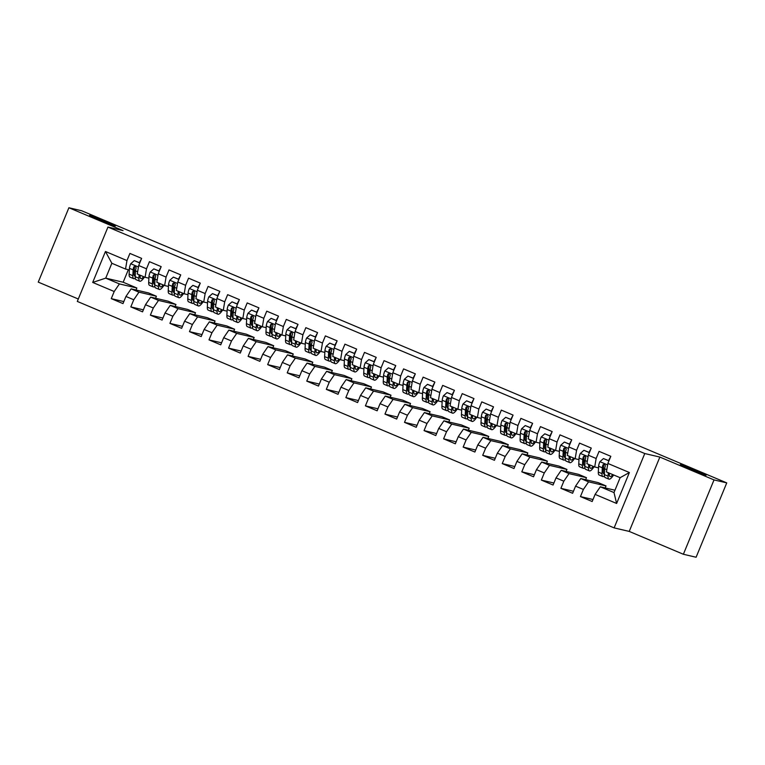 <?xml version="1.0" encoding="UTF-8"?>
<svg xmlns="http://www.w3.org/2000/svg" width="765" height="765" viewBox="0 0 765 765"><rect width="100%" height="100%" fill="white"/><g stroke="black" fill="none" stroke-linecap="round" stroke-linejoin="round"><path stroke-width="1.15" d="M680.697 464.661A13.923 0.507 -157.6 0 1 694.821 470.054A13.923 0.507 -157.6 0 1 706.076 475.247A13.923 0.507 -157.6 0 1 705.722 475.218A13.923 0.507 -157.6 0 1 691.589 469.825A13.923 0.507 -157.6 0 1 680.343 464.632A13.923 0.507 -157.6 0 1 680.697 464.661M89.926 215.434A13.923 0.507 -157.6 0 1 104.05 220.827A13.923 0.507 -157.6 0 1 115.305 226.019A13.923 0.507 -157.6 0 1 114.951 225.991A13.923 0.507 -157.6 0 1 100.817 220.597A13.923 0.507 -157.6 0 1 89.562 215.405A13.923 0.507 -157.6 0 1 89.926 215.434M683.375 554.262L714.013 479.913L659.86 457.068L629.222 531.417L683.375 554.262L696.102 557.245L726.75 482.887L155.333 241.826L81.626 210.738L68.898 207.755L38.25 282.113L78.307 299.01M629.222 531.417L614.123 527.888L77.303 301.42L107.951 227.071L644.771 453.54L614.123 527.888M128.338 269.701L123.175 282.228L105.723 278.144L92.699 282.438L114.205 291.513L111.269 298.646L122.993 303.6L125.938 296.466L133.76 299.765L130.815 306.899L142.548 311.843L145.484 304.709L153.306 308.008L150.361 315.142L162.094 320.086L165.039 312.952L172.852 316.251L169.916 323.385L181.64 328.338L184.585 321.204L192.407 324.503L189.462 331.637L201.195 336.581L204.131 329.447L211.953 332.746L209.008 339.88L220.741 344.833L223.686 337.7L231.499 340.999L228.563 348.132L240.287 353.076L243.232 345.943L251.054 349.242L248.109 356.375L259.842 361.329L262.778 354.195L270.6 357.494L267.664 364.628L279.388 369.572L282.333 362.438L290.145 365.737L287.21 372.871L298.933 377.824L301.879 370.69L309.701 373.98L306.755 381.113L318.489 386.067L321.424 378.933L329.246 382.232L326.311 389.366L338.034 394.31L340.98 387.176L348.792 390.475L345.857 397.609L357.59 402.562L360.525 395.428L368.348 398.728L365.402 405.861L377.135 410.805L380.071 403.671L387.893 406.97L384.958 414.104L396.681 419.057L399.626 411.924L407.439 415.223L404.503 422.357L416.236 427.3L419.172 420.167L426.994 423.466L424.049 430.599L435.782 435.553L438.718 428.419L446.54 431.718L443.604 438.852L455.328 443.796L458.273 436.662L466.095 439.961L463.15 447.095L474.883 452.039L477.819 444.905L485.641 448.204L482.696 455.338L494.429 460.291L497.365 453.157L505.187 456.456L502.251 463.59L513.975 468.534L516.92 461.4L524.742 464.699L521.797 471.833L533.53 476.786L536.466 469.653L544.288 472.952L541.343 480.085L553.076 485.029L556.021 477.896L563.834 481.195L560.898 488.328L572.622 493.282L575.567 486.148L583.389 489.447L580.444 496.581L592.177 501.524L595.113 494.391L600.315 486.798L613.999 492.564L620.128 477.695L606.444 471.928L607.869 463.447L629.375 472.521L616.619 503.466L595.113 494.391M92.699 282.438L105.455 251.494L126.961 260.569L125.537 269.05L129.342 269.94M607.869 463.447L610.814 456.313L599.081 451.369L596.136 458.503L588.323 455.204L591.259 448.07L579.535 443.117L576.59 450.25L568.768 446.951L571.713 439.818L559.98 434.874L557.044 442.007L549.222 438.708L552.158 431.575L540.434 426.621L537.489 433.755L529.676 430.456L532.612 423.322L520.879 418.378L517.943 425.512L510.121 422.213L513.066 415.079L501.333 410.126L498.398 417.26L490.575 413.961L493.511 406.827L481.787 401.883L478.842 409.017L471.03 405.718L473.965 398.584L462.232 393.631L459.296 400.764L451.474 397.465L454.42 390.341L442.686 385.388L439.751 392.522L431.929 389.222L434.864 382.089L423.141 377.145L420.195 384.279L412.383 380.98L415.319 373.846L403.585 368.893L400.65 376.026L392.828 372.727L395.773 365.594L384.04 360.65L381.104 367.783L373.282 364.484L376.217 357.351L364.494 352.397L361.549 359.531L353.726 356.232L356.672 349.098L344.939 344.154L342.003 351.288L334.181 347.989L337.126 340.855L325.393 335.902L322.457 343.036L314.635 339.736L317.571 332.603L305.847 327.659L302.902 334.793L295.08 331.494L298.025 324.36L286.292 319.416L283.356 326.55L275.534 323.251L278.479 316.117L266.746 311.164L263.801 318.297L255.988 314.998L258.924 307.865L247.2 302.921L244.255 310.055L236.433 306.755L239.378 299.622L227.645 294.668L224.709 301.802L216.887 298.503L219.832 291.369L208.099 286.426L205.154 293.559L197.341 290.26L200.277 283.127L188.553 278.173L185.608 285.307L177.786 282.008L180.731 274.874L168.998 269.93L166.062 277.064L158.24 273.765L161.176 266.631L149.452 261.678L146.507 268.811L138.695 265.512L141.63 258.379L129.907 253.435L126.961 260.569M606.033 485.928L588.581 481.845L580.769 478.546L598.22 482.629L606.033 485.928L605.211 487.936M583.389 489.447L588.581 481.845M575.567 486.148L580.769 478.546M629.375 472.521L620.128 477.695M586.487 477.685L569.036 473.602L561.214 470.303L578.665 474.386L586.487 477.685L585.655 479.693M563.834 481.195L569.036 473.602M556.021 477.896L561.214 470.303M596.136 458.503L594.711 466.975L598.526 467.864M603.394 469.002L604.025 469.155M594.711 466.975L586.898 463.676L588.323 455.204M566.942 469.433L549.49 465.35L541.668 462.05L559.119 466.134L566.942 469.433L566.11 471.45M544.288 472.952L549.49 465.35M536.466 469.653L541.668 462.05M576.59 450.25L575.165 458.732L578.971 459.622M583.838 460.76L584.47 460.903M575.165 458.732L567.343 455.433L568.768 446.951M547.386 461.19L529.935 457.107L522.122 453.808L539.574 457.891L547.386 461.19L546.564 463.198M524.742 464.699L529.935 457.107M516.92 461.4L522.122 453.808M557.044 442.007L555.62 450.48L559.425 451.379M564.293 452.517L564.924 452.66M555.62 450.48L547.797 447.181L549.222 438.708M527.84 452.937L510.389 448.854L502.567 445.565L520.018 449.638L527.84 452.937L527.009 454.955M505.187 456.456L510.389 448.854M497.365 453.157L502.567 445.565M537.489 433.755L536.064 442.237L539.88 443.126M544.747 444.264L545.369 444.417M536.064 442.237L528.242 438.938L529.676 430.456M508.295 444.695L490.843 440.611L483.021 437.312L500.473 441.395L508.295 444.695L507.463 446.703M485.641 448.204L490.843 440.611M477.819 444.905L483.021 437.312M517.943 425.512L516.518 433.984L520.324 434.883M525.192 436.021L525.823 436.165M516.518 433.984L508.696 430.685L510.121 422.213M488.739 436.442L471.288 432.368L463.475 429.069L480.927 433.153L488.739 436.442L487.917 438.46M466.095 439.961L471.288 432.368M458.273 436.662L463.475 429.069M498.398 417.26L496.973 425.742L500.779 426.631M505.646 427.769L506.277 427.922M496.973 425.742L489.151 422.443L490.575 413.961M469.194 428.199L451.742 424.116L443.92 420.817L461.372 424.9L469.194 428.199L468.362 430.207M446.54 431.718L451.742 424.116M438.718 428.419L443.92 420.817M478.842 409.017L477.417 417.499L481.233 418.388M486.1 419.526L486.722 419.669M477.417 417.499L469.595 414.2L471.03 405.718M449.648 419.956L432.196 415.873L424.374 412.574L441.826 416.657L449.648 419.956L448.816 421.964M426.994 423.466L432.196 415.873M419.172 420.167L424.374 412.574M459.296 400.764L457.872 409.246L461.678 410.136M466.545 411.274L467.176 411.427M457.872 409.246L450.05 405.947L451.474 397.465M430.093 411.704L412.641 407.621L404.819 404.322L422.28 408.405L430.093 411.704L429.27 413.712M407.439 415.223L412.641 407.621M399.626 411.924L404.819 404.322M439.751 392.522L438.316 401.003L442.132 401.893M446.999 403.031L447.63 403.174M438.316 401.003L430.504 397.704L431.929 389.222M410.547 403.461L393.095 399.378L385.273 396.079L402.725 400.162L410.547 403.461L409.715 405.469M387.893 406.97L393.095 399.378M380.071 403.671L385.273 396.079M420.195 384.279L418.771 392.751L422.586 393.64M427.453 394.788L428.075 394.931M418.771 392.751L410.948 389.452L412.383 380.98M391.001 395.209L373.55 391.125L365.727 387.826L383.179 391.909L391.001 395.209L390.169 397.226M368.348 398.728L373.55 391.125M360.525 395.428L365.727 387.826M400.65 376.026L399.225 384.508L403.031 385.397M407.898 386.535L408.529 386.679M399.225 384.508L391.403 381.209L392.828 372.727M371.446 386.966L353.994 382.882L346.172 379.583L363.633 383.667L371.446 386.966L370.623 388.974M348.792 390.475L353.994 382.882M340.98 387.176L346.172 379.583M381.104 367.783L379.67 376.256L383.485 377.155M388.352 378.293L388.983 378.436M379.67 376.256L371.857 372.957L373.282 364.484M351.9 378.713L334.448 374.64L326.626 371.341L344.078 375.414L351.9 378.713L351.068 380.731M329.246 382.232L334.448 374.64M321.424 378.933L326.626 371.341M361.549 359.531L360.124 368.013L363.939 368.902M368.807 370.04L369.428 370.193M360.124 368.013L352.302 364.714L353.726 356.232M332.354 370.47L314.893 366.387L307.081 363.088L324.532 367.171L332.354 370.47L331.522 372.478M309.701 373.98L314.893 366.387M301.879 370.69L307.081 363.088M342.003 351.288L340.578 359.77L344.384 360.659M349.251 361.797L349.882 361.941M340.578 359.77L332.756 356.471L334.181 347.989M312.799 362.228L295.347 358.144L287.525 354.845L304.977 358.928L312.799 362.228L311.977 364.236M290.145 365.737L295.347 358.144M282.333 362.438L287.525 354.845M322.457 343.036L321.023 351.518L324.838 352.407M329.705 353.545L330.337 353.698M321.023 351.518L313.21 348.218L314.635 339.736M293.253 353.975L275.802 349.892L267.98 346.593L285.431 350.676L293.253 353.975L292.421 355.983M270.6 357.494L275.802 349.892M262.778 354.195L267.98 346.593M302.902 334.793L301.477 343.275L305.292 344.164M310.16 345.302L310.781 345.445M301.477 343.275L293.655 339.976L295.08 331.494M273.707 345.732L256.246 341.649L248.434 338.35L265.885 342.433L273.707 345.732L272.876 347.74M251.054 349.242L256.246 341.649M243.232 345.943L248.434 338.35M283.356 326.55L281.931 335.022L285.737 335.911M290.604 337.049L291.236 337.202M281.931 335.022L274.109 331.723L275.534 323.251M254.152 337.48L236.701 333.397L228.878 330.098L246.33 334.181L254.152 337.48L253.32 339.497M231.499 340.999L236.701 333.397M223.686 337.7L228.878 330.098M263.801 318.297L262.376 326.779L266.191 327.669M271.059 328.807L271.69 328.95M262.376 326.779L254.563 323.48L255.988 314.998M234.606 329.237L217.155 325.154L209.333 321.855L226.784 325.938L234.606 329.237L233.774 331.245M211.953 332.746L217.155 325.154M204.131 329.447L209.333 321.855M244.255 310.055L242.83 318.527L246.646 319.426M251.503 320.564L252.134 320.707M242.83 318.527L235.008 315.228L236.433 306.755M215.051 320.984L197.6 316.901L189.787 313.602L207.239 317.685L215.051 320.984L214.229 323.002M192.407 324.503L197.6 316.901M184.585 321.204L189.787 313.602M224.709 301.802L223.284 310.284L227.09 311.173M231.958 312.311L232.589 312.464M223.284 310.284L215.462 306.985L216.887 298.503M195.505 312.742L178.054 308.658L170.232 305.359L187.683 309.443L195.505 312.742L194.673 314.75M172.852 316.251L178.054 308.658M165.039 312.952L170.232 305.359M205.154 293.559L203.729 302.032L207.544 302.93M212.412 304.068L213.043 304.212M203.729 302.032L195.917 298.733L197.341 290.26M175.96 304.489L158.508 300.416L150.686 297.116L168.137 301.2L175.96 304.489L175.128 306.507M153.306 308.008L158.508 300.416M145.484 304.709L150.686 297.116M185.608 285.307L184.183 293.789L187.989 294.678M192.857 295.816L193.488 295.969M184.183 293.789L176.361 290.49L177.786 282.008M156.404 296.246L138.953 292.163L131.14 288.864L148.592 292.947L156.404 296.246L155.582 298.254M133.76 299.765L138.953 292.163M125.938 296.466L131.14 288.864M166.062 277.064L164.638 285.546L168.443 286.435M173.311 287.573L173.942 287.716M164.638 285.546L156.815 282.247L158.24 273.765M123.175 282.228L136.859 288.003L119.407 283.92L105.723 278.144L111.853 263.275L125.537 269.05M114.205 291.513L119.407 283.92M146.507 268.811L145.082 277.293L148.898 278.183M153.765 279.321L154.396 279.474M145.082 277.293L137.27 273.994L138.695 265.512M714.013 479.913L726.75 482.887M107.951 227.071L123.041 230.6L68.898 207.755M659.86 457.068L644.771 453.54M614.964 490.222L600.315 486.798M134.21 271.078L134.841 271.221M136.027 290.012L136.859 288.003M105.455 251.494L111.853 263.275M613.999 492.564L616.619 503.466M111.269 298.646L123.825 301.582M130.815 306.899L143.371 309.835M150.361 315.142L162.926 318.077M169.916 323.385L182.472 326.33M189.462 331.637L202.017 334.573M209.008 339.88L221.573 342.816M228.563 348.132L241.118 351.068M248.109 356.375L260.664 359.311M267.664 364.628L280.22 367.563M287.21 372.871L299.765 375.806M306.755 381.113L319.321 384.059M326.311 389.366L338.866 392.302M345.857 397.609L358.412 400.554M365.402 405.861L377.967 408.797M384.958 414.104L397.513 417.04M404.503 422.357L417.059 425.292M424.049 430.599L436.614 433.535M443.604 438.852L456.16 441.788M463.15 447.095L475.706 450.03M482.696 455.338L495.261 458.283M502.251 463.59L514.807 466.526M521.797 471.833L534.352 474.769M541.343 480.085L553.908 483.021M560.898 488.328L573.454 491.264M580.444 496.581L592.999 499.516M139.756 262.94L134.267 260.626L130.662 263.82A5.766 1.262 112.9 0 0 129.428 268.305L129.132 274.138A16.639 3.653 112.9 0 0 129.945 277.083L133.665 278.651A16.639 3.653 112.9 0 0 135.242 278.183M134.162 272.177A13.808 3.031 112.9 0 0 135.577 270.083M139.421 262.682L139.842 261.821A7.937 1.74 -67.1 0 1 141.315 259.153M139.087 274.769L138.914 278.269A16.639 3.653 112.9 0 0 139.718 281.204A16.639 3.653 112.9 0 0 144.47 277.035M140.196 275.228L140.148 276.155A13.808 3.031 112.9 0 0 140.817 278.603A13.808 3.031 112.9 0 0 143.638 276.681M139.794 262.844L134.267 260.626M139.718 281.204L136.007 279.636A16.639 3.653 -67.1 0 1 135.195 276.701L135.491 270.858A5.766 1.262 -67.1 0 1 136.151 267.893L135.3 266.144L133.808 266.909A5.766 1.262 112.9 0 0 133.139 269.873L132.852 275.706A16.639 3.653 112.9 0 0 133.665 278.651M135.223 276.079A13.808 3.031 -67.1 0 1 134.755 276.041A13.808 3.031 -67.1 0 1 134.085 273.602L134.382 267.769A2.936 0.641 -67.1 0 1 134.487 267.071L133.808 266.909M159.302 271.183L153.822 268.869L150.208 272.063A5.766 1.262 112.9 0 0 148.974 276.548L148.687 282.39A16.639 3.653 112.9 0 0 149.491 285.326L153.21 286.894A16.639 3.653 112.9 0 0 154.788 286.426M153.708 280.42A13.808 3.031 112.9 0 0 155.132 278.336M158.967 270.934L159.388 270.074A7.937 1.74 -67.1 0 1 160.86 267.396M158.632 283.012L158.46 286.512A16.639 3.653 112.9 0 0 159.273 289.447A16.639 3.653 112.9 0 0 164.016 285.278M159.742 283.48L159.694 284.408A13.808 3.031 112.9 0 0 160.373 286.846A13.808 3.031 112.9 0 0 163.184 284.934M159.34 271.087L153.822 268.869M159.273 289.447L155.553 287.889A16.639 3.653 -67.1 0 1 154.74 284.943L155.037 279.11A5.766 1.262 -67.1 0 1 155.706 276.146L154.846 274.386L153.354 275.151A5.766 1.262 112.9 0 0 152.694 278.116L152.398 283.958A16.639 3.653 112.9 0 0 153.21 286.894M154.779 284.322A13.808 3.031 -67.1 0 1 154.31 284.293A13.808 3.031 -67.1 0 1 153.631 281.845L153.928 276.012A2.936 0.641 -67.1 0 1 154.033 275.314L153.354 275.151M178.847 279.435L173.368 277.121L169.754 280.315A5.766 1.262 112.9 0 0 168.53 284.8L168.233 290.633A16.639 3.653 112.9 0 0 169.046 293.578L172.756 295.147A16.639 3.653 112.9 0 0 174.334 294.678M173.253 288.673A13.808 3.031 112.9 0 0 174.678 286.579M178.522 279.177L178.934 278.317A7.937 1.74 -67.1 0 1 180.416 275.649M178.188 291.255L178.006 294.755A16.639 3.653 112.9 0 0 178.819 297.7A16.639 3.653 112.9 0 0 183.562 293.531M179.287 291.723L179.249 292.651A13.808 3.031 112.9 0 0 179.918 295.089A13.808 3.031 112.9 0 0 182.73 293.177M178.895 279.34L173.368 277.121M178.819 297.7L175.109 296.132A16.639 3.653 -67.1 0 1 174.296 293.196L174.583 287.353A5.766 1.262 -67.1 0 1 175.252 284.389L174.401 282.629L172.909 283.404A5.766 1.262 112.9 0 0 172.24 286.368L171.953 292.201A16.639 3.653 112.9 0 0 172.756 295.147M174.324 292.574A13.808 3.031 -67.1 0 1 173.856 292.536A13.808 3.031 -67.1 0 1 173.186 290.098L173.473 284.255A2.936 0.641 -67.1 0 1 173.588 283.557L172.909 283.404M198.403 287.678L192.914 285.364L189.309 288.558A5.766 1.262 112.9 0 0 188.075 293.043L187.779 298.886A16.639 3.653 112.9 0 0 188.592 301.821L192.311 303.389A16.639 3.653 112.9 0 0 193.889 302.921M192.809 296.916A13.808 3.031 112.9 0 0 194.224 294.831M198.068 287.43L198.489 286.569A7.937 1.74 -67.1 0 1 199.961 283.892M197.733 299.507L197.561 303.007A16.639 3.653 112.9 0 0 198.365 305.943A16.639 3.653 112.9 0 0 203.117 301.773M198.843 299.976L198.795 300.903A13.808 3.031 112.9 0 0 199.464 303.342A13.808 3.031 112.9 0 0 202.285 301.42M198.441 287.583L192.914 285.364M198.365 305.943L194.654 304.374A16.639 3.653 -67.1 0 1 193.841 301.439L194.138 295.606A5.766 1.262 -67.1 0 1 194.807 292.641L193.947 290.882L192.455 291.647A5.766 1.262 112.9 0 0 191.786 294.611L191.499 300.454A16.639 3.653 112.9 0 0 192.311 303.389M193.87 300.817A13.808 3.031 -67.1 0 1 193.402 300.788A13.808 3.031 -67.1 0 1 192.732 298.34L193.029 292.507A2.936 0.641 -67.1 0 1 193.134 291.809L192.455 291.647M217.948 295.931L212.469 293.617L208.855 296.81A5.766 1.262 112.9 0 0 207.621 301.295L207.334 307.128A16.639 3.653 112.9 0 0 208.137 310.074L211.857 311.632A16.639 3.653 112.9 0 0 213.435 311.173M212.354 305.168A13.808 3.031 112.9 0 0 213.779 303.074M217.623 295.673L218.035 294.812A7.937 1.74 -67.1 0 1 219.507 292.144M217.279 307.75L217.107 311.25A16.639 3.653 112.9 0 0 217.92 314.195A16.639 3.653 112.9 0 0 222.663 310.026M218.388 308.219L218.341 309.146A13.808 3.031 112.9 0 0 219.019 311.584A13.808 3.031 112.9 0 0 221.831 309.672M217.987 295.826L212.469 293.617M217.92 314.195L214.2 312.627A16.639 3.653 -67.1 0 1 213.397 309.682L213.684 303.848A5.766 1.262 -67.1 0 1 214.353 300.884L213.492 299.125L212.01 299.899A5.766 1.262 112.9 0 0 211.341 302.864L211.044 308.697A16.639 3.653 112.9 0 0 211.857 311.632M213.425 309.07A13.808 3.031 -67.1 0 1 212.957 309.031A13.808 3.031 -67.1 0 1 212.288 306.593L212.574 300.75A2.936 0.641 -67.1 0 1 212.689 300.052L212.01 299.899M237.494 304.174L232.015 301.859L228.4 305.053A5.766 1.262 112.9 0 0 227.176 309.538L226.88 315.381A16.639 3.653 112.9 0 0 227.693 318.317L231.403 319.885A16.639 3.653 112.9 0 0 232.981 319.416M231.9 313.411A13.808 3.031 112.9 0 0 233.325 311.317M237.169 303.915L237.58 303.064A7.937 1.74 -67.1 0 1 239.062 300.387M236.834 316.002L236.653 319.502A16.639 3.653 112.9 0 0 237.466 322.438A16.639 3.653 112.9 0 0 242.209 318.269M237.944 316.471L237.896 317.399A13.808 3.031 112.9 0 0 238.565 319.837A13.808 3.031 112.9 0 0 241.377 317.915M237.542 304.078L232.015 301.859M237.466 322.438L233.755 320.87A16.639 3.653 -67.1 0 1 232.942 317.934L233.239 312.091A5.766 1.262 -67.1 0 1 233.899 309.137L233.048 307.377L231.556 308.142A5.766 1.262 112.9 0 0 230.887 311.106L230.6 316.94A16.639 3.653 112.9 0 0 231.403 319.885M232.971 317.312A13.808 3.031 -67.1 0 1 232.503 317.274A13.808 3.031 -67.1 0 1 231.833 314.836L232.13 309.003A2.936 0.641 -67.1 0 1 232.235 308.305L231.556 308.142M257.05 312.426L251.561 310.112L247.956 313.306A5.766 1.262 112.9 0 0 246.722 317.791L246.426 323.624A16.639 3.653 112.9 0 0 247.238 326.559L250.958 328.128A16.639 3.653 112.9 0 0 252.536 327.669M251.456 321.663A13.808 3.031 112.9 0 0 252.871 319.569M256.715 312.168L257.136 311.307A7.937 1.74 -67.1 0 1 258.608 308.639M256.38 324.245L256.208 327.745A16.639 3.653 112.9 0 0 257.011 330.69A16.639 3.653 112.9 0 0 261.764 326.521M257.489 324.714L257.442 325.641A13.808 3.031 112.9 0 0 258.111 328.08A13.808 3.031 112.9 0 0 260.932 326.167M257.088 312.321L251.561 310.112M257.011 330.69L253.301 329.122A16.639 3.653 -67.1 0 1 252.488 326.177L252.785 320.344A5.766 1.262 -67.1 0 1 253.454 317.379L252.593 315.62L251.102 316.394A5.766 1.262 112.9 0 0 250.442 319.349L250.145 325.192A16.639 3.653 112.9 0 0 250.958 328.128M252.517 325.565A13.808 3.031 -67.1 0 1 252.058 325.527A13.808 3.031 -67.1 0 1 251.379 323.088L251.675 317.245A2.936 0.641 -67.1 0 1 251.781 316.547L251.102 316.394M276.595 320.669L271.116 318.355L267.501 321.549A5.766 1.262 112.9 0 0 266.268 326.033L265.981 331.867A16.639 3.653 112.9 0 0 266.794 334.812L270.504 336.38A16.639 3.653 112.9 0 0 272.082 335.911M271.001 329.906A13.808 3.031 112.9 0 0 272.426 327.812M276.27 320.411L276.681 319.56A7.937 1.74 -67.1 0 1 278.154 316.882M275.926 332.498L275.754 335.998A16.639 3.653 112.9 0 0 276.567 338.933A16.639 3.653 112.9 0 0 281.31 334.764M277.035 332.957L276.987 333.884A13.808 3.031 112.9 0 0 277.666 336.332A13.808 3.031 112.9 0 0 280.478 334.41M276.634 320.573L271.116 318.355M276.567 338.933L272.847 337.365A16.639 3.653 -67.1 0 1 272.044 334.429L272.33 328.587A5.766 1.262 -67.1 0 1 273 325.622L272.139 323.872L270.657 324.637A5.766 1.262 112.9 0 0 269.988 327.602L269.691 333.435A16.639 3.653 112.9 0 0 270.504 336.38M272.072 333.808A13.808 3.031 -67.1 0 1 271.604 333.77A13.808 3.031 -67.1 0 1 270.934 331.331L271.221 325.498A2.936 0.641 -67.1 0 1 271.336 324.8L270.657 324.637M296.151 328.912L290.662 326.607L287.047 329.801A5.766 1.262 112.9 0 0 285.823 334.276L285.527 340.119A16.639 3.653 112.9 0 0 286.339 343.055L290.05 344.623A16.639 3.653 112.9 0 0 291.628 344.164M290.547 338.159A13.808 3.031 112.9 0 0 291.972 336.065M295.816 328.663L296.227 327.803A7.937 1.74 -67.1 0 1 297.709 325.135M295.481 340.741L295.3 344.24A16.639 3.653 112.9 0 0 296.112 347.176A16.639 3.653 112.9 0 0 300.855 343.007M296.591 341.209L296.543 342.137A13.808 3.031 112.9 0 0 297.212 344.575A13.808 3.031 112.9 0 0 300.023 342.663M296.189 328.816L290.662 326.607M296.112 347.176L292.402 345.617A16.639 3.653 -67.1 0 1 291.589 342.672L291.886 336.839A5.766 1.262 -67.1 0 1 292.546 333.875L291.695 332.115L290.203 332.88A5.766 1.262 112.9 0 0 289.533 335.845L289.247 341.687A16.639 3.653 112.9 0 0 290.05 344.623M291.618 342.051A13.808 3.031 -67.1 0 1 291.149 342.022A13.808 3.031 -67.1 0 1 290.48 339.584L290.776 333.741A2.936 0.641 -67.1 0 1 290.882 333.043L290.203 332.88M315.696 337.164L310.207 334.85L306.602 338.044A5.766 1.262 112.9 0 0 305.369 342.529L305.082 348.362A16.639 3.653 112.9 0 0 305.885 351.307L309.605 352.875A16.639 3.653 112.9 0 0 311.183 352.407M310.102 346.402A13.808 3.031 112.9 0 0 311.527 344.307M315.362 336.906L315.782 336.045A7.937 1.74 -67.1 0 1 317.255 333.377M315.027 348.983L314.855 352.493A16.639 3.653 112.9 0 0 315.658 355.429A16.639 3.653 112.9 0 0 320.411 351.259M316.136 349.452L316.088 350.38A13.808 3.031 112.9 0 0 316.758 352.828A13.808 3.031 112.9 0 0 319.579 350.906M315.735 337.069L310.207 334.85M315.658 355.429L311.948 353.86A16.639 3.653 -67.1 0 1 311.135 350.925L311.432 345.082A5.766 1.262 -67.1 0 1 312.101 342.118L311.24 340.358L309.749 341.133A5.766 1.262 112.9 0 0 309.089 344.097L308.792 349.93A16.639 3.653 112.9 0 0 309.605 352.875M311.173 350.303A13.808 3.031 -67.1 0 1 310.705 350.265A13.808 3.031 -67.1 0 1 310.026 347.826L310.322 341.993A2.936 0.641 -67.1 0 1 310.427 341.286L309.749 341.133M335.242 345.407L329.763 343.093L326.148 346.287A5.766 1.262 112.9 0 0 324.924 350.772L324.628 356.614A16.639 3.653 112.9 0 0 325.441 359.55L329.151 361.118A16.639 3.653 112.9 0 0 330.729 360.65M329.648 354.644A13.808 3.031 112.9 0 0 331.073 352.56M334.917 345.158L335.328 344.298A7.937 1.74 -67.1 0 1 336.801 341.62M334.573 357.236L334.401 360.736A16.639 3.653 112.9 0 0 335.213 363.671A16.639 3.653 112.9 0 0 339.956 359.502M335.682 357.704L335.634 358.632A13.808 3.031 112.9 0 0 336.313 361.07A13.808 3.031 112.9 0 0 339.125 359.158M335.28 345.311L329.763 343.093M335.213 363.671L331.494 362.113A16.639 3.653 -67.1 0 1 330.69 359.168L330.977 353.334A5.766 1.262 -67.1 0 1 331.647 350.37L330.786 348.611L329.304 349.376A5.766 1.262 112.9 0 0 328.634 352.34L328.338 358.183A16.639 3.653 112.9 0 0 329.151 361.118M330.719 358.546A13.808 3.031 -67.1 0 1 330.251 358.517A13.808 3.031 -67.1 0 1 329.581 356.069L329.868 350.236A2.936 0.641 -67.1 0 1 329.983 349.538L329.304 349.376M354.797 353.659L349.309 351.345L345.694 354.539A5.766 1.262 112.9 0 0 344.47 359.024L344.174 364.857A16.639 3.653 112.9 0 0 344.986 367.802L348.697 369.361A16.639 3.653 112.9 0 0 350.274 368.902M349.194 362.897A13.808 3.031 112.9 0 0 350.619 360.803M354.463 353.401L354.884 352.541A7.937 1.74 -67.1 0 1 356.356 349.873M354.128 365.479L353.946 368.979A16.639 3.653 112.9 0 0 354.759 371.924A16.639 3.653 112.9 0 0 359.502 367.755M355.237 365.947L355.19 366.875A13.808 3.031 112.9 0 0 355.859 369.313A13.808 3.031 112.9 0 0 358.67 367.401M354.836 353.554L349.309 351.345M354.759 371.924L351.049 370.356A16.639 3.653 -67.1 0 1 350.236 367.42L350.533 361.577A5.766 1.262 -67.1 0 1 351.192 358.613L350.341 356.853L348.85 357.628A5.766 1.262 112.9 0 0 348.18 360.592L347.893 366.425A16.639 3.653 112.9 0 0 348.697 369.361M350.265 366.798A13.808 3.031 -67.1 0 1 349.796 366.76A13.808 3.031 -67.1 0 1 349.127 364.322L349.423 358.479A2.936 0.641 -67.1 0 1 349.529 357.781L348.85 357.628M374.343 361.902L368.854 359.588L365.249 362.782A5.766 1.262 112.9 0 0 364.016 367.267L363.729 373.11A16.639 3.653 112.9 0 0 364.532 376.045L368.252 377.614A16.639 3.653 112.9 0 0 369.83 377.145M368.749 371.14A13.808 3.031 112.9 0 0 370.174 369.046M374.009 361.654L374.429 360.793A7.937 1.74 -67.1 0 1 375.902 358.116M373.674 373.731L373.502 377.231A16.639 3.653 112.9 0 0 374.305 380.167A16.639 3.653 112.9 0 0 379.058 375.998M374.783 374.2L374.735 375.127A13.808 3.031 112.9 0 0 375.405 377.566A13.808 3.031 112.9 0 0 378.226 375.644M374.381 361.807L368.854 359.588M374.305 380.167L370.595 378.599A16.639 3.653 -67.1 0 1 369.782 375.663L370.078 369.83A5.766 1.262 -67.1 0 1 370.748 366.865L369.887 365.106L368.395 365.871A5.766 1.262 112.9 0 0 367.736 368.835L367.439 374.668A16.639 3.653 112.9 0 0 368.252 377.614M369.82 375.041A13.808 3.031 -67.1 0 1 369.352 375.003A13.808 3.031 -67.1 0 1 368.673 372.565L368.969 366.731A2.936 0.641 -67.1 0 1 369.074 366.033L368.395 365.871M393.889 370.155L388.41 367.841L384.795 371.035A5.766 1.262 112.9 0 0 383.571 375.519L383.275 381.353A16.639 3.653 112.9 0 0 384.087 384.288L387.798 385.856A16.639 3.653 112.9 0 0 389.375 385.397M388.295 379.392A13.808 3.031 112.9 0 0 389.72 377.298M393.564 369.897L393.975 369.036A7.937 1.74 -67.1 0 1 395.448 366.368M393.22 381.974L393.047 385.474A16.639 3.653 112.9 0 0 393.86 388.419A16.639 3.653 112.9 0 0 398.603 384.25M394.329 382.443L394.281 383.37A13.808 3.031 112.9 0 0 394.96 385.809A13.808 3.031 112.9 0 0 397.771 383.896M393.937 370.05L388.41 367.841M393.86 388.419L390.14 386.851A16.639 3.653 -67.1 0 1 389.337 383.906L389.624 378.073A5.766 1.262 -67.1 0 1 390.293 375.108L389.433 373.349L387.951 374.123A5.766 1.262 112.9 0 0 387.281 377.078L386.985 382.921A16.639 3.653 112.9 0 0 387.798 385.856M389.366 383.294A13.808 3.031 -67.1 0 1 388.897 383.255A13.808 3.031 -67.1 0 1 388.228 380.817L388.515 374.974A2.936 0.641 -67.1 0 1 388.63 374.276L387.951 374.123M413.444 378.398L407.955 376.084L404.341 379.277A5.766 1.262 112.9 0 0 403.117 383.762L402.82 389.605A16.639 3.653 112.9 0 0 403.633 392.541L407.343 394.109A16.639 3.653 112.9 0 0 408.921 393.64M407.85 387.635A13.808 3.031 112.9 0 0 409.265 385.541M413.11 378.139L413.53 377.288A7.937 1.74 -67.1 0 1 415.003 374.611M412.775 390.226L412.593 393.726A16.639 3.653 112.9 0 0 413.406 396.662A16.639 3.653 112.9 0 0 418.149 392.493M413.884 390.686L413.836 391.623A13.808 3.031 112.9 0 0 414.506 394.061A13.808 3.031 112.9 0 0 417.317 392.139M413.483 378.302L407.955 376.084M413.406 396.662L409.696 395.094A16.639 3.653 -67.1 0 1 408.883 392.158L409.179 386.315A5.766 1.262 -67.1 0 1 409.839 383.361L408.988 381.601L407.496 382.366A5.766 1.262 112.9 0 0 406.827 385.33L406.54 391.164A16.639 3.653 112.9 0 0 407.343 394.109M408.912 391.537A13.808 3.031 -67.1 0 1 408.443 391.498A13.808 3.031 -67.1 0 1 407.774 389.06L408.07 383.227A2.936 0.641 -67.1 0 1 408.175 382.529L407.496 382.366M432.99 386.65L427.501 384.336L423.896 387.53A5.766 1.262 112.9 0 0 422.663 392.015L422.376 397.848A16.639 3.653 112.9 0 0 423.179 400.784L426.899 402.352A16.639 3.653 112.9 0 0 428.476 401.893M427.396 395.888A13.808 3.031 112.9 0 0 428.821 393.793M432.655 386.392L433.076 385.531A7.937 1.74 -67.1 0 1 434.549 382.863M432.321 398.469L432.149 401.969A16.639 3.653 112.9 0 0 432.961 404.915A16.639 3.653 112.9 0 0 437.704 400.736M433.43 398.938L433.382 399.866A13.808 3.031 112.9 0 0 434.051 402.304A13.808 3.031 112.9 0 0 436.872 400.391M433.028 386.545L427.501 384.336M432.961 404.915L429.242 403.346A16.639 3.653 -67.1 0 1 428.429 400.401L428.725 394.568A5.766 1.262 -67.1 0 1 429.395 391.603L428.534 389.844L427.042 390.609A5.766 1.262 112.9 0 0 426.382 393.573L426.086 399.416A16.639 3.653 112.9 0 0 426.899 402.352M428.467 399.779A13.808 3.031 -67.1 0 1 427.998 399.751A13.808 3.031 -67.1 0 1 427.319 397.312L427.616 391.47A2.936 0.641 -67.1 0 1 427.721 390.772L427.042 390.609M452.536 394.893L447.056 392.579L443.442 395.773A5.766 1.262 112.9 0 0 442.218 400.258L441.921 406.091A16.639 3.653 112.9 0 0 442.734 409.036L446.444 410.604A16.639 3.653 112.9 0 0 448.022 410.136M446.942 404.13A13.808 3.031 112.9 0 0 448.367 402.036M452.211 394.635L452.622 393.774A7.937 1.74 -67.1 0 1 454.104 391.106M451.876 406.722L451.694 410.222A16.639 3.653 112.9 0 0 452.507 413.157A16.639 3.653 112.9 0 0 457.25 408.988M452.976 407.181L452.928 408.108A13.808 3.031 112.9 0 0 453.607 410.556A13.808 3.031 112.9 0 0 456.418 408.634M452.584 394.797L447.056 392.579M452.507 413.157L448.787 411.589A16.639 3.653 -67.1 0 1 447.984 408.653L448.271 402.811A5.766 1.262 -67.1 0 1 448.94 399.846L448.013 398.068L446.597 398.861A5.766 1.262 112.9 0 0 445.928 401.826L445.632 407.659A16.639 3.653 112.9 0 0 446.444 410.604M448.013 408.032A13.808 3.031 -67.1 0 1 447.544 407.994A13.808 3.031 -67.1 0 1 446.875 405.555L447.162 399.722A2.936 0.641 -67.1 0 1 447.276 399.024L446.597 398.861M472.091 403.136L466.602 400.822L462.997 404.016A5.766 1.262 112.9 0 0 461.764 408.5L461.467 414.343A16.639 3.653 112.9 0 0 462.28 417.279L465.99 418.847A16.639 3.653 112.9 0 0 467.568 418.378M466.497 412.373A13.808 3.031 112.9 0 0 467.912 410.289M471.756 402.887L472.177 402.027A7.937 1.74 -67.1 0 1 473.65 399.349M471.422 414.965L471.25 418.465A16.639 3.653 112.9 0 0 472.053 421.4A16.639 3.653 112.9 0 0 476.805 417.231M472.531 415.433L472.483 416.361A13.808 3.031 112.9 0 0 473.153 418.799A13.808 3.031 112.9 0 0 475.973 416.887M472.129 403.04L466.602 400.822M472.053 421.4L468.343 419.842A16.639 3.653 -67.1 0 1 467.53 416.896L467.826 411.063A5.766 1.262 -67.1 0 1 468.486 408.099L467.635 406.339L466.143 407.104A5.766 1.262 112.9 0 0 465.474 410.069L465.187 415.911A16.639 3.653 112.9 0 0 465.99 418.847M467.558 416.275A13.808 3.031 -67.1 0 1 467.09 416.246A13.808 3.031 -67.1 0 1 466.421 413.798L466.717 407.965A2.936 0.641 -67.1 0 1 466.822 407.267L466.143 407.104M491.637 411.388L486.158 409.074L482.543 412.268A5.766 1.262 112.9 0 0 481.309 416.753L481.022 422.586A16.639 3.653 112.9 0 0 481.826 425.531L485.546 427.1A16.639 3.653 112.9 0 0 487.123 426.631M486.043 420.626A13.808 3.031 112.9 0 0 487.468 418.532M491.302 411.13L491.723 410.27A7.937 1.74 -67.1 0 1 493.196 407.602M490.967 423.208L490.795 426.707A16.639 3.653 112.9 0 0 491.608 429.653A16.639 3.653 112.9 0 0 496.351 425.483M492.077 423.676L492.029 424.604A13.808 3.031 112.9 0 0 492.698 427.042A13.808 3.031 112.9 0 0 495.519 425.13M491.675 411.293L486.158 409.074M491.608 429.653L487.888 428.084A16.639 3.653 -67.1 0 1 487.076 425.149L487.372 419.306A5.766 1.262 -67.1 0 1 488.041 416.342L487.181 414.582L485.689 415.357A5.766 1.262 112.9 0 0 485.029 418.321L484.733 424.154A16.639 3.653 112.9 0 0 485.546 427.1M487.114 424.527A13.808 3.031 -67.1 0 1 486.645 424.489A13.808 3.031 -67.1 0 1 485.966 422.051L486.263 416.208A2.936 0.641 -67.1 0 1 486.368 415.51L485.689 415.357M511.183 419.631L505.703 417.317L502.089 420.511A5.766 1.262 112.9 0 0 500.865 424.996L500.568 430.838A16.639 3.653 112.9 0 0 501.381 433.774L505.091 435.342A16.639 3.653 112.9 0 0 506.669 434.874M505.589 428.869A13.808 3.031 112.9 0 0 507.013 426.784M510.857 419.383L511.269 418.522A7.937 1.74 -67.1 0 1 512.751 415.844M510.523 431.46L510.341 434.96A16.639 3.653 112.9 0 0 511.154 437.896A16.639 3.653 112.9 0 0 515.897 433.726M511.622 431.929L511.584 432.856A13.808 3.031 112.9 0 0 512.254 435.295A13.808 3.031 112.9 0 0 515.065 433.373M511.23 419.536L505.703 417.317M511.154 437.896L507.434 436.327A16.639 3.653 -67.1 0 1 506.631 433.392L506.918 427.559A5.766 1.262 -67.1 0 1 507.587 424.594L506.726 422.835L505.244 423.6A5.766 1.262 112.9 0 0 504.575 426.564L504.278 432.407A16.639 3.653 112.9 0 0 505.091 435.342M506.66 432.77A13.808 3.031 -67.1 0 1 506.191 432.741A13.808 3.031 -67.1 0 1 505.522 430.293L505.808 424.46A2.936 0.641 -67.1 0 1 505.923 423.762L505.244 423.6M530.738 427.884L525.249 425.57L521.644 428.763A5.766 1.262 112.9 0 0 520.41 433.248L520.114 439.081A16.639 3.653 112.9 0 0 520.927 442.027L524.647 443.585A16.639 3.653 112.9 0 0 526.224 443.126M525.144 437.121A13.808 3.031 112.9 0 0 526.559 435.027M530.403 427.625L530.824 426.765A7.937 1.74 -67.1 0 1 532.297 424.097M530.069 439.703L529.896 443.203A16.639 3.653 112.9 0 0 530.7 446.148A16.639 3.653 112.9 0 0 535.452 441.979M531.178 440.171L531.13 441.099A13.808 3.031 112.9 0 0 531.799 443.537A13.808 3.031 112.9 0 0 534.62 441.625M530.776 427.778L525.249 425.57M530.7 446.148L526.989 444.58A16.639 3.653 -67.1 0 1 526.177 441.635L526.473 435.801A5.766 1.262 -67.1 0 1 527.133 432.837L526.282 431.078L524.79 431.852A5.766 1.262 112.9 0 0 524.121 434.816L523.834 440.65A16.639 3.653 112.9 0 0 524.647 443.585M526.205 441.023A13.808 3.031 -67.1 0 1 525.737 440.984A13.808 3.031 -67.1 0 1 525.067 438.546L525.364 432.703A2.936 0.641 -67.1 0 1 525.469 432.005L524.79 431.852M550.284 436.127L544.804 433.812L541.19 437.006A5.766 1.262 112.9 0 0 539.956 441.491L539.669 447.334A16.639 3.653 112.9 0 0 540.473 450.269L544.192 451.838A16.639 3.653 112.9 0 0 545.77 451.369M544.69 445.364A13.808 3.031 112.9 0 0 546.114 443.27M549.949 435.868L550.37 435.017A7.937 1.74 -67.1 0 1 551.842 432.34M549.614 447.955L549.442 451.455A16.639 3.653 112.9 0 0 550.255 454.391A16.639 3.653 112.9 0 0 554.998 450.222M550.723 448.424L550.676 449.351A13.808 3.031 112.9 0 0 551.355 451.79A13.808 3.031 112.9 0 0 554.166 449.868M550.322 436.031L544.804 433.812M550.255 454.391L546.535 452.823A16.639 3.653 -67.1 0 1 545.722 449.887L546.019 444.044A5.766 1.262 -67.1 0 1 546.688 441.089L545.827 439.33L544.336 440.095A5.766 1.262 112.9 0 0 543.676 443.059L543.38 448.892A16.639 3.653 112.9 0 0 544.192 451.838M545.761 449.265A13.808 3.031 -67.1 0 1 545.292 449.227A13.808 3.031 -67.1 0 1 544.613 446.789L544.91 440.956A2.936 0.641 -67.1 0 1 545.015 440.257L544.336 440.095M569.829 444.379L564.35 442.065L560.735 445.259A5.766 1.262 112.9 0 0 559.511 449.744L559.215 455.577A16.639 3.653 112.9 0 0 560.028 458.512L563.738 460.081A16.639 3.653 112.9 0 0 565.316 459.622M564.235 453.616A13.808 3.031 112.9 0 0 565.66 451.522M569.504 444.121L569.915 443.26A7.937 1.74 -67.1 0 1 571.398 440.592M569.17 456.198L568.988 459.698A16.639 3.653 112.9 0 0 569.801 462.643A16.639 3.653 112.9 0 0 574.544 458.474M570.269 456.667L570.231 457.594A13.808 3.031 112.9 0 0 570.9 460.033A13.808 3.031 112.9 0 0 573.712 458.12M569.877 444.274L564.35 442.065M569.801 462.643L566.09 461.075A16.639 3.653 -67.1 0 1 565.278 458.13L565.565 452.297A5.766 1.262 -67.1 0 1 566.234 449.332L565.383 447.573L563.891 448.347A5.766 1.262 112.9 0 0 563.222 451.302L562.935 457.145A16.639 3.653 112.9 0 0 563.738 460.081M565.306 457.518A13.808 3.031 -67.1 0 1 564.838 457.48A13.808 3.031 -67.1 0 1 564.168 455.041L564.455 449.198A2.936 0.641 -67.1 0 1 564.57 448.5L563.891 448.347M589.385 452.622L583.896 450.308L580.291 453.502A5.766 1.262 112.9 0 0 579.057 457.986L578.761 463.82A16.639 3.653 112.9 0 0 579.574 466.765L583.293 468.333A16.639 3.653 112.9 0 0 584.871 467.864M583.791 461.859A13.808 3.031 112.9 0 0 585.206 459.765M589.05 452.364L589.471 451.513A7.937 1.74 -67.1 0 1 590.943 448.835M588.715 464.451L588.543 467.951A16.639 3.653 112.9 0 0 589.346 470.886A16.639 3.653 112.9 0 0 594.099 466.717M589.825 464.91L589.777 465.837A13.808 3.031 112.9 0 0 590.446 468.285A13.808 3.031 112.9 0 0 593.267 466.363M589.423 452.526L583.896 450.308M589.346 470.886L585.636 469.318A16.639 3.653 -67.1 0 1 584.823 466.382L585.12 460.54A5.766 1.262 -67.1 0 1 585.789 457.575L584.929 455.825L583.437 456.59A5.766 1.262 112.9 0 0 582.767 459.555L582.481 465.388A16.639 3.653 112.9 0 0 583.293 468.333M584.852 465.761A13.808 3.031 -67.1 0 1 584.384 465.722A13.808 3.031 -67.1 0 1 583.714 463.284L584.011 457.451A2.936 0.641 -67.1 0 1 584.116 456.753L583.437 456.59M608.93 460.865L603.451 458.56L599.837 461.754A5.766 1.262 112.9 0 0 598.603 466.229L598.316 472.072A16.639 3.653 112.9 0 0 599.119 475.008L602.839 476.576A16.639 3.653 112.9 0 0 604.417 476.117M603.336 470.112A13.808 3.031 112.9 0 0 604.761 468.017M608.596 460.616L609.017 459.755A7.937 1.74 -67.1 0 1 610.489 457.088M608.261 472.694L608.089 476.193A16.639 3.653 112.9 0 0 608.902 479.139A16.639 3.653 112.9 0 0 613.645 474.96M609.37 473.162L609.323 474.09A13.808 3.031 112.9 0 0 610.001 476.528A13.808 3.031 112.9 0 0 612.813 474.616M608.969 460.769L603.451 458.56M608.902 479.139L605.182 477.57A16.639 3.653 -67.1 0 1 604.379 474.625L604.666 468.792A5.766 1.262 -67.1 0 1 605.335 465.828L604.474 464.068L602.992 464.833A5.766 1.262 112.9 0 0 602.323 467.798L602.026 473.64A16.639 3.653 112.9 0 0 602.839 476.576M604.407 474.004A13.808 3.031 -67.1 0 1 603.939 473.975A13.808 3.031 -67.1 0 1 603.269 471.536L603.556 465.694A2.936 0.641 -67.1 0 1 603.671 464.996L602.992 464.833M138.446 266.985L130.748 263.743M132.852 275.706L129.132 274.138M138.914 278.269L135.195 276.701M133.139 269.873L129.428 268.305M137.643 271.766L135.491 270.858M157.992 275.237L150.294 271.986M152.398 283.958L148.687 282.39M158.46 286.512L154.74 284.943M152.694 278.116L148.974 276.548M157.188 280.019L155.037 279.11M177.537 283.48L169.849 280.239M171.953 292.201L168.233 290.633M178.006 294.755L174.296 293.196M172.24 286.368L168.53 284.8M176.734 288.262L174.583 287.353M197.093 291.733L189.395 288.482M191.499 300.454L187.779 298.886M197.561 303.007L193.841 301.439M191.786 294.611L188.075 293.043M196.289 296.504L194.138 295.606M216.638 299.976L208.941 296.724M211.044 308.697L207.334 307.128M217.107 311.25L213.397 309.682M211.341 302.864L207.621 301.295M215.835 304.757L213.684 303.848M236.194 308.219L228.496 304.977M230.6 316.94L226.88 315.381M236.653 319.502L232.942 317.934M230.887 311.106L227.176 309.538M235.381 313L233.239 312.091M255.74 316.471L248.042 313.22M250.145 325.192L246.426 323.624M256.208 327.745L252.488 326.177M250.442 319.349L246.722 317.791M254.936 321.252L252.785 320.344M275.285 324.714L267.587 321.472M269.691 333.435L265.981 331.867M275.754 335.998L272.044 334.429M269.988 327.602L266.268 326.033M274.482 329.495L272.33 328.587M294.841 332.966L287.143 329.715M289.247 341.687L285.527 340.119M295.3 344.24L291.589 342.672M289.533 335.845L285.823 334.276M294.028 337.748L291.886 336.839M314.386 341.209L306.689 337.967M308.792 349.93L305.082 348.362M314.855 352.493L311.135 350.925M309.089 344.097L305.369 342.529M313.583 345.99L311.432 345.082M333.932 349.462L326.244 346.21M328.338 358.183L324.628 356.614M334.401 360.736L330.69 359.168M328.634 352.34L324.924 350.772M333.129 354.243L330.977 353.334M353.487 357.704L345.79 354.463M347.893 366.425L344.174 364.857M353.946 368.979L350.236 367.42M348.18 360.592L344.47 359.024M352.684 362.486L350.533 361.577M373.033 365.947L365.335 362.706M367.439 374.668L363.729 373.11M373.502 377.231L369.782 375.663M367.736 368.835L364.016 367.267M372.23 370.729L370.078 369.83M392.579 374.2L384.891 370.949M386.985 382.921L383.275 381.353M393.047 385.474L389.337 383.906M387.281 377.078L383.571 375.519M391.776 378.981L389.624 378.073M412.134 382.443L404.436 379.201M406.54 391.164L402.82 389.605M412.593 393.726L408.883 392.158M406.827 385.33L403.117 383.762M411.331 387.224L409.179 386.315M431.68 390.695L423.982 387.444M426.086 399.416L422.376 397.848M432.149 401.969L428.429 400.401M426.382 393.573L422.663 392.015M430.877 395.476L428.725 394.568M451.226 398.938L443.537 395.696M445.632 407.659L441.921 406.091M451.694 410.222L447.984 408.653M445.928 401.826L442.218 400.258M450.422 403.719L448.271 402.811M470.781 407.19L463.083 403.939M465.187 415.911L461.467 414.343M471.25 418.465L467.53 416.896M465.474 410.069L461.764 408.5M469.978 411.972L467.826 411.063M490.327 415.433L482.629 412.192M484.733 424.154L481.022 422.586M490.795 426.707L487.076 425.149M485.029 418.321L481.309 416.753M489.524 420.215L487.372 419.306M509.873 423.686L502.184 420.434M504.278 432.407L500.568 430.838M510.341 434.96L506.631 433.392M504.575 426.564L500.865 424.996M509.069 428.467L506.918 427.559M529.428 431.929L521.73 428.677M523.834 440.65L520.114 439.081M529.896 443.203L526.177 441.635M524.121 434.816L520.41 433.248M528.625 436.71L526.473 435.801M548.974 440.171L541.276 436.93M543.38 448.892L539.669 447.334M549.442 451.455L545.722 449.887M543.676 443.059L539.956 441.491M548.17 444.953L546.019 444.044M568.519 448.424L560.831 445.173M562.935 457.145L559.215 455.577M568.988 459.698L565.278 458.13M563.222 451.302L559.511 449.744M567.716 453.205L565.565 452.297M588.075 456.667L580.377 453.425M582.481 465.388L578.761 463.82M588.543 467.951L584.823 466.382M582.767 459.555L579.057 457.986M587.271 461.448L585.12 460.54M607.62 464.919L599.923 461.668M602.026 473.64L598.316 472.072M608.089 476.193L604.379 474.625M602.323 467.798L598.603 466.229M606.817 469.7L604.666 468.792"/></g></svg>
